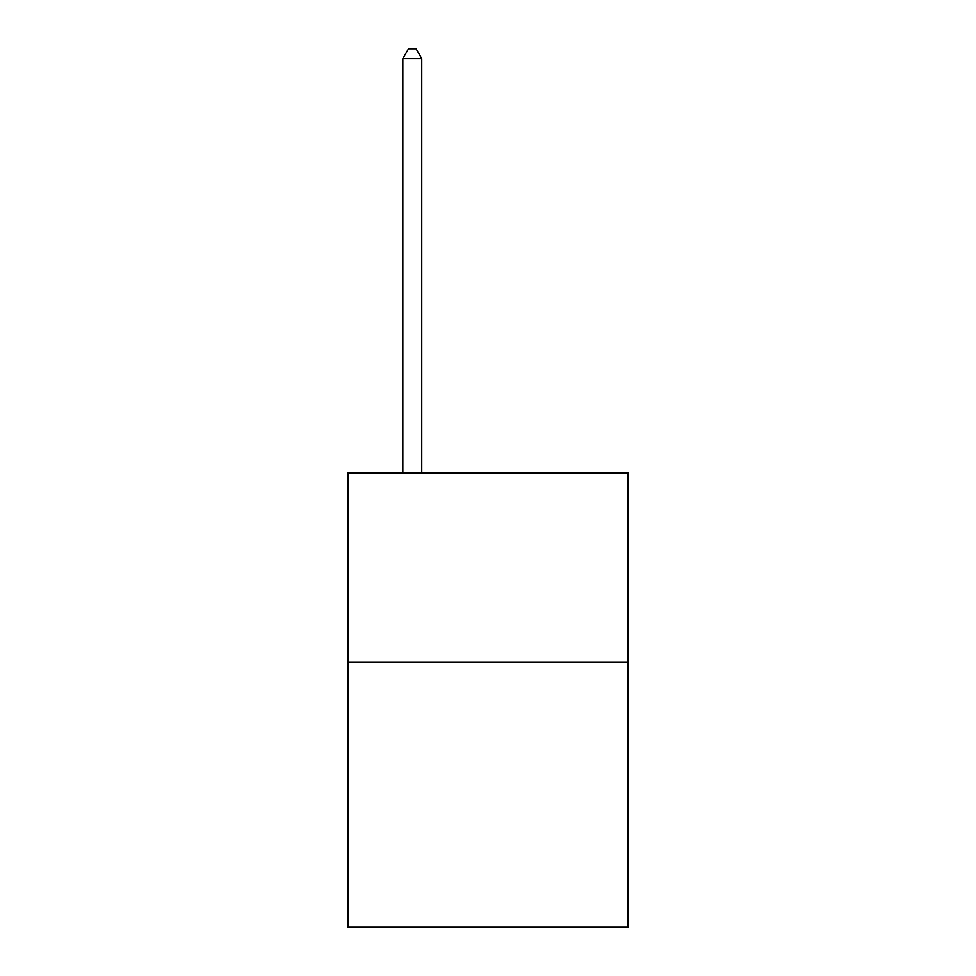 <?xml version="1.0" encoding="UTF-8"?>
<svg xmlns="http://www.w3.org/2000/svg" width="976" height="976" viewBox="0 0 976 976"><rect width="100%" height="100%" fill="white"/><g stroke="black" fill="none" stroke-linecap="round" stroke-linejoin="round"><path stroke-width="1.46" d="M628.068 662.216L628.068 927.2L347.932 927.2L347.932 472.933L628.068 472.933L628.068 662.216L347.932 662.216M421.754 472.933L421.754 58.645L402.82 58.645L402.82 472.933M402.82 58.645L408.505 48.8L416.069 48.8L421.754 58.645"/></g></svg>

